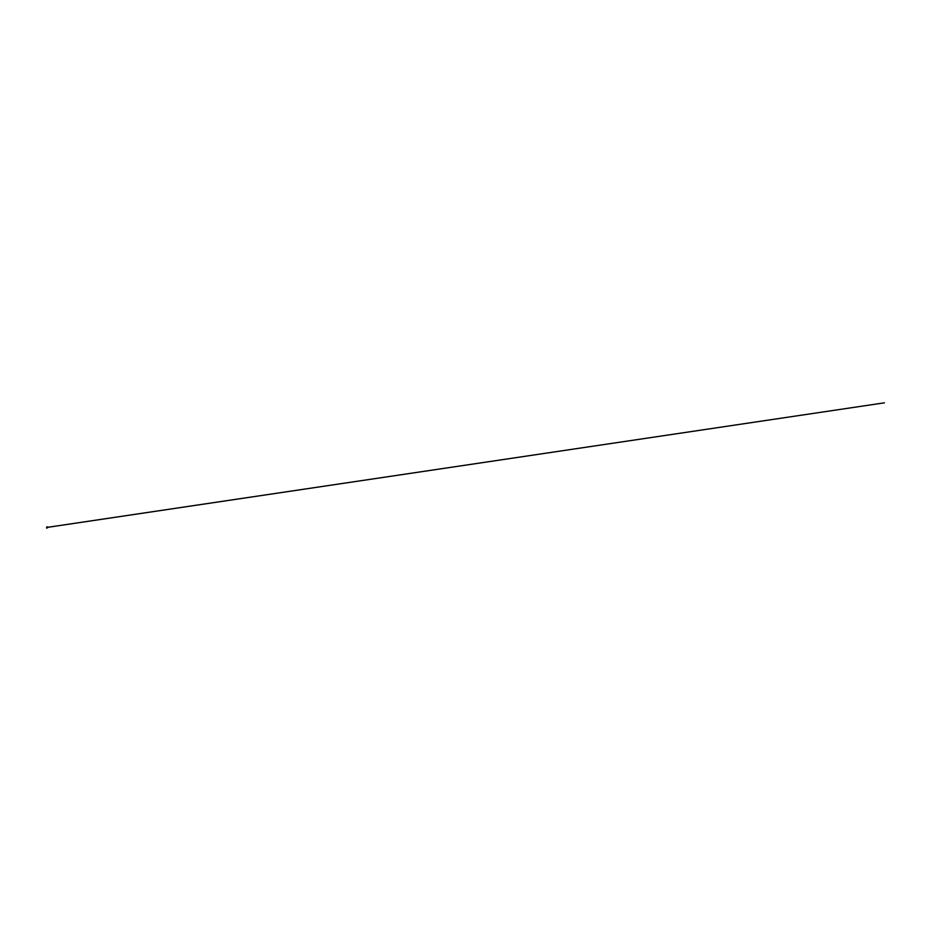 <?xml version="1.0" encoding="UTF-8"?>
<svg xmlns="http://www.w3.org/2000/svg" width="931" height="931" viewBox="0 0 931 931"><rect width="100%" height="100%" fill="white"/><g stroke="black" fill="none" stroke-linecap="round" stroke-linejoin="round"><path stroke-width="1.4" d="M47.144 527.842L47.714 526.841L46.725 527.179L46.759 528.121L47.132 526.911L46.585 527.225M47.656 526.818L47.062 528.052L47.016 527.283M47.737 527.656L47.679 527.027M46.678 528.075L46.585 527.272M46.643 527.33L46.585 528.063M47.772 527.633L47.69 527.027M47.202 527.4L884.45 402.82L47.167 527.388"/></g></svg>
